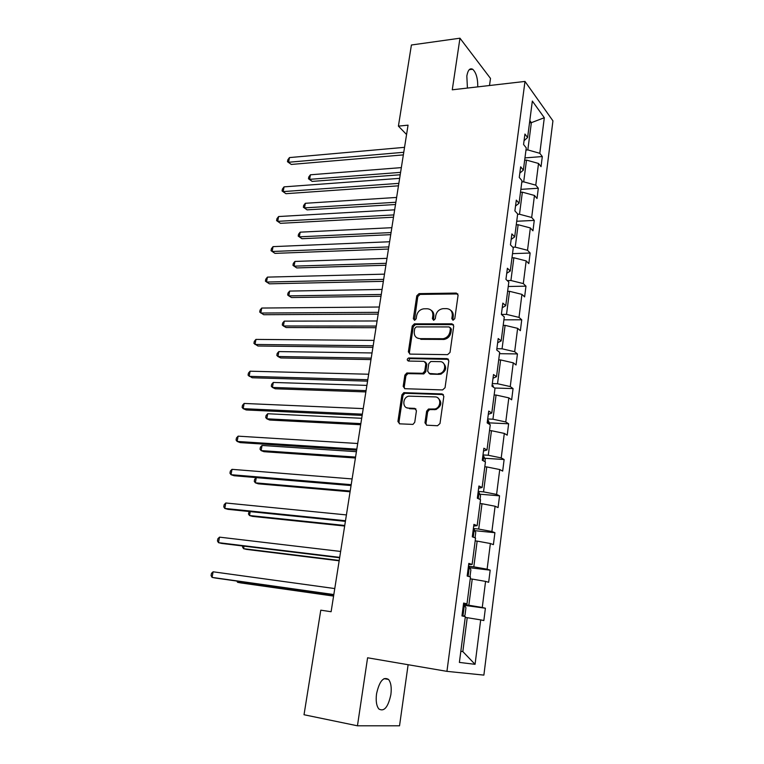<?xml version="1.0" encoding="UTF-8"?>
<svg xmlns="http://www.w3.org/2000/svg" width="764" height="764" viewBox="0 0 764 764"><rect width="100%" height="100%" fill="white"/><g stroke="black" fill="none" stroke-linecap="round" stroke-linejoin="round"><path stroke-width="1.15" d="M453.081 320.212L454.781 318.664L458.085 295.229L456.289 293.07L419.044 293.634L416.781 295.811L413.334 318.769L414.661 320.288L416.179 318.769L416.628 315.78C417.545 311.798 419.904 309.477 423.705 308.809L427.267 308.761C431.192 309.153 433.045 311.464 432.835 315.704L432.395 318.722L433.771 320.25L435.299 318.712L435.738 315.694C436.645 311.693 439.033 309.353 442.891 308.666L446.539 308.618C450.54 309.009 452.45 311.34 452.259 315.627L451.82 318.664L453.081 320.212M390.882 694.562C391.741 687.562 390.958 682.519 388.532 679.444C383.385 676.388 379.393 681.173 376.547 693.798C375.678 700.817 376.442 705.869 378.839 708.973C384.111 712.01 388.131 707.206 390.882 694.562M477.767 86.876C477.825 78.329 476.125 72.446 472.668 69.247C469.86 67.824 467.921 70.078 466.833 75.999L467.425 88.07M424.965 422.788L426.751 425.195L437.524 425.739L439.997 423.523L443.836 396.296L442.022 393.928L403.812 392.677L401.921 394.807L397.92 421.461L399.639 423.839L412.961 424.402L414.747 422.282L416.437 410.745L414.68 408.377L408.387 408.11C402.065 408.148 402.456 397.28 408.797 396.144L435.022 396.898C441.391 396.793 441.325 407.604 434.917 408.979L428.48 409.046L426.637 411.185L424.965 422.788L425.997 423.351L426.522 425.176M489.504 85.52L490.498 78.425L459.966 38.2L452.269 89.808L524.992 81.433L446.94 671.355L367.589 657.785L357.447 725.8L304.024 714.741L320.784 610.178L331.108 611.725L408.052 125.162L398.407 126.127L406.572 134.521M459.966 38.2L411.414 45L398.407 126.127M447.58 354.658L450.025 352.443L453.74 326.047L451.944 323.821L414.394 323.841L412.245 326.008L408.368 351.86L410.077 354.104L447.58 354.658M448.831 360.894L445.049 387.711L442.595 389.926L404.901 388.704L403.182 386.393L404.872 375.124L406.84 372.985L422.778 373.281L424.746 371.123L425.844 363.616L424.087 361.343L408.425 361.057C406.792 360.159 406.859 359.128 408.635 357.972L447.016 358.602L448.831 360.894M357.447 725.8L399.534 725.8L408.119 664.718M459.384 662.417L465.333 616.634L461.953 615.927L463.633 603.063L466.995 603.866L470.481 577.001L467.167 576.037L468.819 563.393L472.114 564.443L475.552 538.018L472.295 536.815L473.919 524.381L477.156 525.661L480.537 499.675L477.338 498.233L478.933 485.999L482.113 487.508L485.436 461.943L482.294 460.272L483.87 448.239L486.993 449.977L490.268 424.813L487.174 422.922L488.731 411.08L491.796 413.037L495.015 388.274L491.978 386.173L493.506 374.522L496.524 376.69L499.685 352.319L496.705 350.007L498.204 338.538L501.174 340.906L504.288 316.917L501.365 314.405L502.836 303.117L505.749 305.686L508.824 282.069L505.94 279.366L507.391 268.25L510.256 271.01L513.284 247.756L510.447 244.862L511.88 233.918L514.697 236.869L517.667 213.958L514.888 210.893L516.302 200.12L519.062 203.243L521.993 180.686L519.262 177.439L520.647 166.829L523.369 170.124L526.262 147.901L523.569 144.492L524.935 134.044L527.609 137.501L532.346 101.077L544.312 117.723L539.804 153.306L542.306 156.544L541.036 166.647L538.524 163.458L535.774 185.155L538.314 188.24L537.025 198.497L534.466 195.46L531.677 217.482L534.265 220.404L532.947 230.814L530.35 227.939L527.523 250.286L530.149 253.037L528.822 263.609L526.176 260.906L523.302 283.587L525.976 286.166L524.62 296.89L521.936 294.369L519.014 317.394L521.736 319.791L520.37 330.678L517.629 328.339L514.669 351.717L517.438 353.933L516.044 364.982L513.265 362.833L510.256 386.565L513.064 388.589L511.651 399.811L508.824 397.853L505.768 421.957L508.633 423.791L507.2 435.184L504.316 433.417L501.213 457.903L504.125 459.527L502.674 471.101L499.742 469.545L496.59 494.413L499.551 495.826L498.071 507.582L495.091 506.236L491.892 531.505L494.91 532.699L493.401 544.646L490.373 543.519L487.117 569.19L490.182 570.164L488.654 582.292L485.57 581.394L482.265 607.485L485.388 608.22L483.841 620.549L480.699 619.881L475.065 664.317L459.384 662.417M524.992 81.433L552.935 120.846L483.879 675.109L446.94 671.355M470.242 578.835L472.228 579.083L468.838 605.241L463.442 604.505M468.838 605.241L482.265 607.485M472.228 579.083L485.57 581.394M463.557 603.655L466.995 603.866M475.179 540.893L477.147 541.103L473.814 566.84L468.447 566.21M473.814 566.84L487.117 569.19M477.147 541.103L490.373 543.519M468.666 564.548L472.114 564.443M480.031 503.552L481.988 503.724L478.713 529.06L473.374 528.526M478.713 529.06L491.892 531.505M481.988 503.724L495.091 506.236M473.699 526.081L477.156 525.661M484.806 466.794L486.763 466.928L483.526 491.863L478.226 491.433M483.526 491.863L496.59 494.413M486.763 466.928L499.742 469.545M478.646 488.225L482.113 487.508M489.514 430.609L491.453 430.705L488.272 455.258L482.991 454.924M488.272 455.258L501.213 457.903M491.453 430.705L504.316 433.417M483.507 450.98L486.993 449.977M494.146 394.988L496.075 395.045L492.942 419.216L487.69 418.978M492.942 419.216L505.768 421.957M496.075 395.045L508.824 397.853M488.301 414.317L491.796 413.037M498.701 359.901L500.621 359.939L497.536 383.738L492.322 383.585M448.191 359.042L447.647 359.032M497.536 383.738L510.256 386.565M500.621 359.939L513.265 362.833M493.019 378.237L496.524 376.69M503.189 325.359L505.099 325.359L502.063 348.795L496.877 348.737M502.063 348.795L514.669 351.717M505.099 325.359L517.629 328.339M497.66 342.721L501.174 340.906M507.611 291.342L509.512 291.304L506.522 314.386L501.365 314.415M506.522 314.386L519.014 317.394M509.512 291.304L521.936 294.369M502.234 307.749L505.749 305.686M511.966 257.821L513.857 257.764L510.915 280.503L507.239 280.579M510.915 280.503L523.302 283.587M513.857 257.764L526.176 260.906M506.733 273.311L510.256 271.01M516.263 224.817L518.135 224.721L515.232 247.125L512.749 247.211M515.232 247.125L527.523 250.286M518.135 224.721L530.35 227.939M511.164 239.409L514.697 236.869M520.485 192.289L522.356 192.165L519.501 214.235L517.62 214.331M519.501 214.235L531.677 217.482M522.356 192.165L534.466 195.46M515.528 206.013L519.062 203.243M524.658 160.239L526.511 160.096L523.693 181.842L521.831 181.966M523.693 181.842L535.774 185.155M526.511 160.096L538.524 163.458M519.826 173.113L523.369 170.124M529.519 122.832L531.362 122.66L527.829 149.916L525.976 150.069M527.829 149.916L539.804 153.306M544.312 117.723L531.362 122.66L529.805 120.578M460.826 651.31L462.831 651.596L467.224 617.684L465.228 617.398M460.826 651.272L462.831 651.596L475.065 664.317M524.066 140.71L527.609 137.501M467.224 617.684L480.699 619.881M524.954 157.909L542.306 156.544M520.867 189.357L538.314 188.24M516.722 221.264L534.265 220.404M512.51 253.638L530.149 253.037M508.241 286.49L525.976 286.166M503.906 319.829L521.736 319.791M499.513 353.675L517.438 353.933M494.652 388.026L513.064 388.589M489.418 422.874L508.633 423.791M484.653 458.266L504.125 459.527M479.792 494.203L499.551 495.826M474.826 530.684L494.91 532.699M469.764 567.738L490.182 570.164M464.588 605.365L485.388 608.22M452.88 320.202L453.214 316.372C453.501 313.632 452.632 311.578 450.588 310.203M431.154 310.26C433.236 311.607 434.124 313.67 433.828 316.449L433.474 320.25M457.865 293.939L420.047 294.407L417.784 296.575L414.441 320.288M453.463 324.633L415.415 324.557L413.267 326.725L409.399 352.538L409.733 354.057M450.435 328.482L449.175 326.925L416.237 326.897L414.737 328.405L414.269 331.576C414.021 335.826 415.855 338.175 419.77 338.633L443.187 338.729C446.873 337.908 449.137 335.568 449.977 331.71L450.435 328.482L451.4 329.208L450.33 327.67M417.163 337.994L419.77 338.633M451.4 329.208L450.951 332.426C450.111 336.284 447.857 338.614 444.161 339.436L420.783 339.331M425.481 362.05L426.856 364.275L425.768 371.772L423.791 373.921L407.88 373.625L405.913 375.754L404.232 387.014L404.643 388.675M448.468 359.347L409.915 358.622L408.396 361.057M438.23 373.711L439.462 373.596C446.09 372.565 446.52 361.429 439.959 361.639L430.791 361.506L428.766 363.674L427.668 371.189L429.444 373.491L440.456 374.245C446.367 371.056 447.246 367.245 443.091 362.824M429.072 373.443L430.447 374.14L429.444 373.491M439.233 374.35L430.447 374.14M437.906 397.939C442.327 402.17 441.668 406.037 435.929 409.561L429.502 409.628L427.659 411.758L425.997 423.351M406.811 407.775L408.387 408.11M415.96 408.979L409.437 408.692M443.397 394.587L404.863 393.279L402.972 395.408L398.98 422.014L399.486 423.819M401.339 167.612L310.423 174.794L309.611 179.339L312.151 181.402L400.202 174.765M312.151 181.402L308.465 178.757L309.611 179.339L400.584 172.368M308.465 178.757L308.79 176.952L310.423 174.794M403.764 152.284L288.591 162.255L289.461 157.585L404.538 147.337M403.344 154.891L291.294 164.441L287.465 161.701L287.808 159.838L289.461 157.585M291.294 164.441L287.465 161.701M396.621 197.446L305.333 203.291L304.511 207.894L307.08 209.861L395.504 204.513M307.08 209.861L303.365 207.245L304.511 207.894L395.857 202.259M303.365 207.245L303.69 205.401L305.333 203.291M391.837 227.691L300.166 232.17L299.335 236.83L301.942 238.702L390.729 234.672M301.942 238.702L298.199 236.095L299.335 236.83L391.063 232.571M298.199 236.095L298.533 234.233L300.166 232.17M398.846 183.37L283.186 191.592L284.055 186.865L399.639 178.356M398.455 185.824L285.927 193.684L282.059 190.962L282.413 189.071L284.055 186.865M285.927 193.684L282.059 190.962M393.852 214.913L277.704 221.34L278.593 216.546L394.663 209.823M393.489 217.205L280.483 223.327L276.587 220.624L276.94 218.705L278.593 216.546M280.483 223.327L276.587 220.624M386.985 258.347L294.942 261.431L294.092 266.149L296.747 267.925L385.896 265.251M294.942 261.431L293.3 263.456L292.965 265.337L294.092 266.149L386.202 263.303M388.8 246.915L272.146 251.49L273.044 246.629L389.611 241.749M388.456 249.045L274.964 253.371L271.039 250.688L271.401 248.749L273.044 246.629M382.067 289.441L289.642 291.074L288.782 295.869L291.466 297.53L380.988 296.26M289.642 291.074L287.999 293.051L287.656 294.961L288.782 295.869L381.274 294.465M383.662 279.376L266.512 282.05L267.419 277.122L384.493 274.142M383.347 281.343L269.377 283.826L265.414 281.162L265.776 279.194L267.419 277.122M377.082 320.976L284.265 321.128L283.396 325.98L286.128 327.536L376.022 327.699M284.265 321.128L282.623 323.057L282.279 324.996L283.396 325.98L376.28 326.066M378.447 312.333L260.801 313.039L261.727 308.045L379.288 307.013M378.17 314.119L263.704 314.711L259.712 312.065L260.075 310.069L261.727 308.045M372.03 352.949L278.822 351.583L277.943 356.502L280.713 357.953L370.979 359.586M278.822 351.583L277.179 353.465L276.835 355.422L277.943 356.502L371.208 358.115M373.166 345.767L255.014 344.468L255.94 339.407L374.016 340.381M372.908 347.372L257.955 346.016L253.925 343.389L254.297 341.374L255.94 339.407M493.888 387.501L492.14 384.922M366.901 385.39L273.302 382.449L272.414 387.434L275.221 388.781L365.861 391.922M273.302 382.449L271.659 384.282L271.306 386.269L272.414 387.434L366.071 390.633M441.363 373.988L439.453 373.596L440.456 374.245M367.799 379.708L249.14 376.337L250.086 371.199L368.659 374.236M367.57 381.131L252.13 377.76L248.061 375.162L248.443 373.109L250.086 371.199M489.791 424.526L488.397 420.544L487.537 420.143M361.697 418.29L267.706 413.744L266.808 418.806L269.654 420.028L360.675 424.727M267.706 413.744L266.073 415.521L265.71 417.545L266.808 418.806L360.856 423.609M436.177 409.494L434.219 409.112M362.346 414.164L243.181 408.654L244.136 403.449L363.225 408.616M362.155 415.396L246.218 409.962L243.181 408.654L242.112 407.384L242.494 405.302L244.136 403.449M484.959 461.685L485.236 459.546L483.736 456.27L482.867 455.907M356.416 451.677L262.042 445.469L261.126 450.598L264.01 451.705L355.413 458.008M262.042 445.469L260.4 447.198L260.037 449.242L261.126 450.598L355.566 457.073M356.817 449.146L237.136 441.439L238.11 436.158L357.705 443.502M356.654 450.177L240.221 442.614L237.136 441.439L236.076 440.064L236.468 437.953L238.11 436.158M480.04 499.446L480.527 495.74L478.999 492.56L478.121 492.236M351.058 485.551L256.284 477.643L255.357 482.838L258.289 483.822L350.074 491.777M478.054 498.548L477.548 496.715M256.284 477.643L254.651 479.305L254.278 481.387L255.357 482.838L350.189 491.023M351.201 484.662L231.005 474.692L231.998 469.335L352.099 478.933M351.068 485.493L234.137 475.743L231.005 474.692L229.964 473.212L230.356 471.073L231.998 469.335M475.046 537.837L475.743 532.508L474.186 529.414L473.298 529.137M250.21 511.622L249.513 515.528L252.492 516.388L344.659 526.033M472.324 536.538L472.715 533.683M249.179 511.517L248.443 513.971L249.513 515.528L344.745 525.47M345.49 520.733L224.788 508.432L225.791 502.989L346.417 514.917M345.395 521.354L227.968 509.34L224.788 508.432L223.756 506.847L224.158 504.67L225.791 502.989M469.975 576.858L470.882 569.858L469.306 566.859L468.399 566.63M244.041 546.145L243.592 548.686L246.61 549.411L339.159 560.805M467.415 574.146L467.807 571.243M242.713 545.983L242.522 547.024L243.592 548.686L339.216 560.442M339.703 557.367L218.485 542.66L219.497 537.14L340.639 551.455M339.636 557.758L221.713 543.433L218.485 542.66L217.453 540.96L217.864 538.763L219.497 537.14M463.748 616.3L464.989 615.173L465.944 607.81L464.34 604.907L463.414 604.716M237.776 581.194L237.575 582.311L240.641 582.903L333.582 596.082M462.421 612.356L462.812 609.405M236.83 581.06L237.575 582.311L333.601 595.93M333.82 594.564L212.077 577.393L213.108 571.797L334.766 588.566M333.792 594.745L215.362 578.023L212.077 577.393L211.065 575.578L211.475 573.344L213.108 571.797M453.214 316.372L452.259 315.627M433.389 319.457L432.395 318.722M433.828 316.449L432.835 315.704M414.346 319.495L413.334 318.769M417.784 296.575L416.781 295.811M420.124 294.407L419.13 293.634M457.235 293.853L456.289 293.07M452.785 319.409L451.82 318.664M409.399 352.538L408.368 351.86M413.267 326.725L412.245 326.008M415.626 324.547L414.613 323.831M452.909 324.557L451.944 323.821M443.206 339.502L442.222 338.796M450.951 332.426L449.977 331.71M404.232 387.014L403.182 386.393M405.913 375.754L404.872 375.124M408.291 373.586L407.26 372.947M423.361 373.959L422.339 373.319M425.768 371.772L424.746 371.123M426.856 364.275L425.844 363.616M409.915 358.622L408.883 357.953M448 359.281L447.016 358.602M427.659 411.758L426.637 411.185M430.103 409.561L429.082 408.979M434.286 409.743L433.274 409.16M415.721 408.96L414.68 408.377M398.98 422.014L397.92 421.461M402.972 395.408L401.921 394.807M405.359 393.231L404.309 392.629M443.024 394.539L442.022 393.928M492.856 386.785L493.028 385.448M488.062 423.466L488.435 420.63M483.201 460.749L483.774 456.347M478.254 498.644L479.038 492.637M473.231 537.159L474.234 529.49M468.122 576.314L469.344 566.936M462.927 616.128L464.378 604.983M384.034 678.633L388.532 679.444M469.258 69.667L472.668 69.247M420.047 294.407L419.044 293.634M415.415 324.557L414.394 323.841M444.161 339.436L443.187 338.729M407.88 373.625L406.84 372.985M423.791 373.921L422.778 373.281M409.666 358.641L408.635 357.972M429.502 409.628L428.48 409.046M435.929 409.561L434.917 408.979M404.863 393.279L403.812 392.677"/></g></svg>
